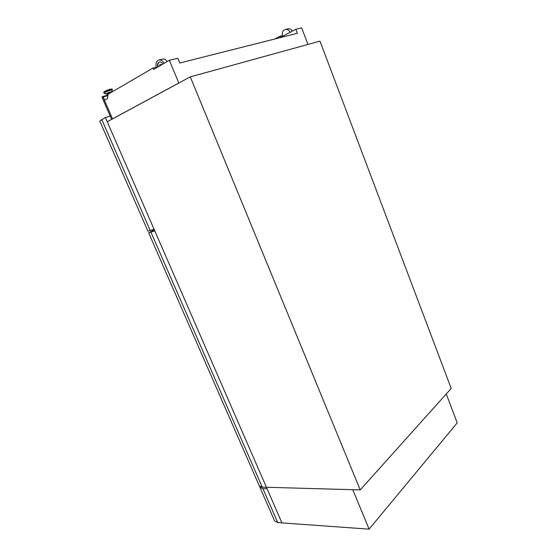 <?xml version="1.0" encoding="UTF-8"?>
<svg xmlns="http://www.w3.org/2000/svg" width="557" height="557" viewBox="0 0 557 557"><rect width="100%" height="100%" fill="white"/><g stroke="black" fill="none" stroke-linecap="round" stroke-linejoin="round"><path stroke-width="0.84" d="M110.829 92.636L109.938 92.337L106.979 93.701L107.292 94.432L107.995 94.37M285.525 29.389L287.725 28.86C289.543 28.435 291.095 29.18 292.39 31.101M161.293 65.002L160.026 64.535L159.225 66.199M190.278 76.88L319.976 41.127L451.212 388.459L360.212 489.909L266.42 487.264L107.25 121.76L190.278 76.88L360.212 489.909M178.776 83.035L112.521 118.857L104.465 100.302L107.508 98.547L108.009 94.286L153.022 68.038L153.614 69.458L169.356 60.316L178.811 83.028L112.521 118.857M156.252 67.223L153.022 68.038M307.972 44.435L301.657 27.85L295.837 29.277L297.375 33.295L179.772 63.004L177.808 58.241L169.356 60.316M282.364 35.655L279.906 36.275L274.747 39.011M295.837 29.277L280.366 37.465L279.906 36.275M109.478 93.43L108.093 94.237M109.945 93.151L107.292 94.432M159.051 59.933L162.372 59.133C164.12 58.701 165.756 59.502 167.267 61.528M156.42 67.829C155.452 63.846 156.204 61.242 158.675 60.024C160.743 59.578 162.567 60.685 164.134 63.345M157.673 67.098C157.151 64.521 157.687 62.85 159.288 62.092C160.604 61.785 161.795 62.447 162.86 64.09M161.579 64.835L160.263 64.494M158.007 66.91C157.527 64.41 158.063 62.781 159.594 62.015M282.524 36.323C281.821 32.898 282.698 30.614 285.163 29.479C287.203 29.034 288.867 29.974 290.148 32.285M111.637 119.393L101.931 97.043L102.85 96.5L104.493 100.288M107.905 95.136L102.85 96.5M107.877 95.393L103.129 96.681L104.653 100.197M107.849 95.651L103.226 96.897M274.622 520.941L277.727 522.598L262.89 488.614L267.068 488.74L281.939 522.905L266.42 487.264L352.783 489.7L369.089 529.15L457.227 422.86L446.261 393.98M277.727 522.598L369.089 529.15M99.78 121.008L147.932 231.155L154.052 229.233L105.391 117.492L99.787 121.029M110.189 116.065L105.391 117.492M262.89 488.614L259.91 487.284L259.75 486.428M154.331 229.874L148.656 232.812L259.277 485.829L262.25 487.145L266.42 487.264L154.783 230.911L148.656 232.812M111.616 91.828L112.298 90.046L110.669 90.123C106.812 91.355 104.639 92.378 104.159 93.2L105.976 94.015C106.31 93.451 107.814 92.74 110.488 91.891L111.616 91.828L110.773 92.511C111.734 91.933 111.609 91.787 110.383 92.079C106.819 93.332 105.719 93.952 107.083 93.945L106.018 94.036M112.298 90.046L110.627 89.858C106.923 91.021 104.688 92.051 103.922 92.949L103.929 92.97M112.284 89.698L112.11 89.28L110.439 89.426C106.742 90.589 104.507 91.62 103.741 92.525L104.055 91.794L110.119 89.197C111.894 88.897 112.556 88.925 112.103 89.266M110.091 89.204C106.206 90.457 104.194 91.439 104.041 92.135M103.741 92.525L104.222 93.228M150.23 230.549L101.743 119.49M262.25 487.145L150.961 232.22M274.664 521.039L259.91 487.284"/></g></svg>
